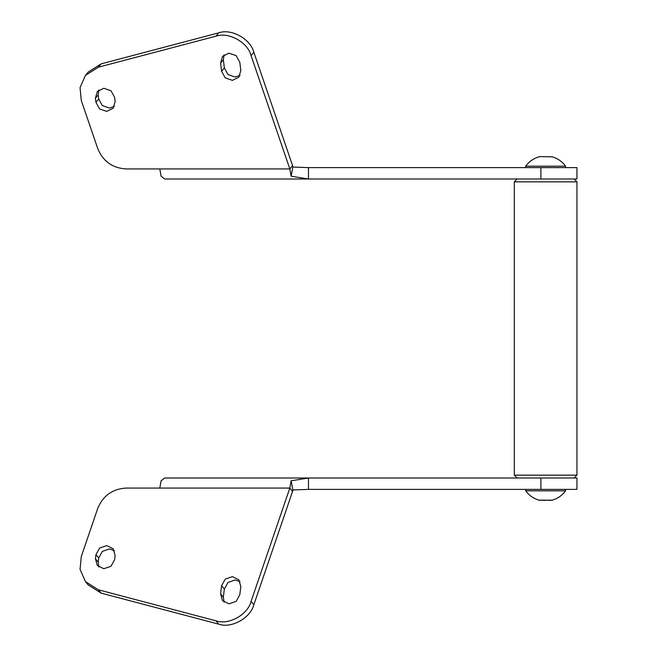 <?xml version="1.0" encoding="UTF-8"?>
<svg xmlns="http://www.w3.org/2000/svg" width="657" height="657" viewBox="0 0 657 657"><rect width="100%" height="100%" fill="white"/><g stroke="black" fill="none" stroke-linecap="round" stroke-linejoin="round"><path stroke-width="0.99" d="M514.308 181.849L576.953 181.849L576.953 475.151L514.308 475.151L514.308 181.849L517.158 179M517.158 478L514.308 475.151M85.435 75.415L88.186 72.081L101.145 63.86L218.724 32.85C231.248 28.259 250.572 38.96 253.857 52.305L292.57 165.597L289.827 168.923L291.125 176.207L308.462 179L164.718 179L161.096 176.207L159.799 168.923L125.963 168.923C112.404 168.036 102.993 161.261 97.737 148.581L81.279 100.422L80.047 87.66L85.435 75.415L98.402 67.186L215.981 36.184C228.505 31.593 247.82 42.294 251.105 55.64L289.827 168.923L159.799 168.923M240.051 75.341L235.132 77.033L228.004 74.553L224.357 67.95L223.339 59.795L224.094 54.851M114.392 106.377L109.464 108.068L102.336 105.588L98.69 98.985L98.18 94.904L98.936 89.968M239.797 62.243L240.807 70.398L238.893 77.181L232.389 80.359L225.252 77.887L221.606 71.284L220.596 63.121L222.509 56.338L229.014 53.16L236.15 55.64L239.797 62.243M114.63 97.351L115.139 101.433L113.226 108.216L106.721 111.394L99.585 108.922L95.938 102.32L95.429 98.238L97.343 91.454L103.855 88.276L110.984 90.748L114.63 97.351M204.204 179L540.9 179L540.9 167.609L308.462 167.609L308.462 179M540.9 167.609L576.953 167.609L576.953 179L540.9 179M308.462 167.609L292.833 167.05L291.125 176.207M292.833 167.05L292.57 165.597M85.435 581.585L88.186 584.919L101.145 593.14L218.724 624.15C231.248 628.741 250.572 618.04 253.857 604.695L292.57 491.403L289.827 488.077L291.125 480.793L308.462 478L164.718 478L161.096 480.793L159.799 488.077L125.963 488.077C112.404 488.964 102.993 495.739 97.737 508.419L81.279 556.578L80.047 569.34L85.435 581.585L98.402 589.814L215.981 620.816C228.505 625.407 247.82 614.706 251.105 601.36L289.827 488.077L159.799 488.077M240.051 581.659L235.132 579.967L228.004 582.447L224.357 589.05L223.339 597.205L224.094 602.149M114.392 550.623L109.464 548.932L102.336 551.412L98.69 558.015L98.18 562.096L98.936 567.032M220.596 593.879L221.606 585.716L225.252 579.113L232.389 576.641L238.893 579.819L240.807 586.602L239.797 594.757L236.15 601.36L229.014 603.84L222.509 600.662L220.596 593.879L223.339 597.205M95.429 558.762L95.938 554.68L99.585 548.078L106.721 545.606L113.226 548.784L115.139 555.567L114.63 559.649L110.984 566.252L103.855 568.724L97.343 565.546L95.429 558.762L98.18 562.096M204.204 478L540.9 478L540.9 489.391L308.462 489.391L308.462 478M540.9 489.391L576.953 489.391L576.953 478L540.9 478M308.462 489.391L292.833 489.95L291.125 480.793M292.833 489.95L292.57 491.403M525.699 167.609L525.699 166.188L565.562 166.188C561.973 161.277 557.226 158.082 551.33 156.604M525.699 166.188C529.287 161.277 534.034 158.082 539.939 156.604L551.33 156.834M551.798 500.281C557.489 498.737 562.08 495.583 565.562 490.812L525.699 490.812C529.181 495.583 533.771 498.737 539.463 500.281L540.654 500.388M552.151 500.166L539.11 500.166M548.71 500.281L550.607 500.388M542.551 500.281L545.63 500.388M218.724 32.85L215.981 36.184M101.145 63.86L98.402 67.186M253.857 52.305L251.105 55.64M224.357 67.95L221.606 71.284M223.339 59.795L220.596 63.121M98.69 98.985L95.938 102.32M98.18 94.904L95.429 98.238M101.145 593.14L98.402 589.814M218.724 624.15L215.981 620.816M253.857 604.695L251.105 601.36M224.357 589.05L221.606 585.716M98.69 558.015L95.938 554.68M576.953 181.849L574.111 179M574.111 478L576.953 475.151M565.562 166.188L565.562 167.609M565.562 490.812L565.562 489.391M525.699 490.812L525.699 489.391"/></g></svg>

